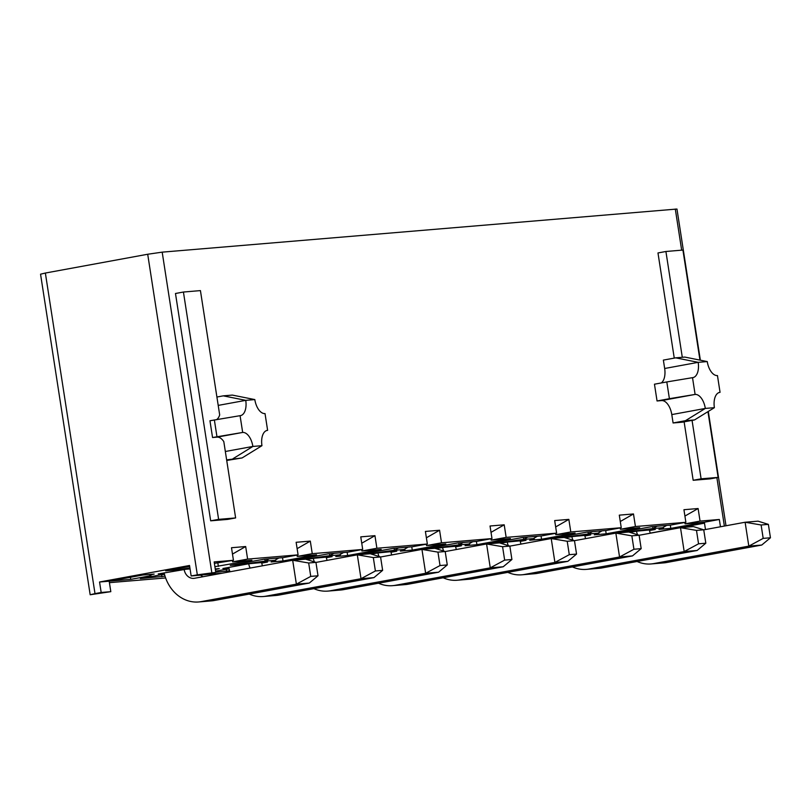 <?xml version="1.0" encoding="UTF-8"?>
<svg xmlns="http://www.w3.org/2000/svg" width="811" height="811" viewBox="0 0 811 811"><rect width="100%" height="100%" fill="white"/><g stroke="black" fill="none" stroke-linecap="round" stroke-linejoin="round"><path stroke-width="1.22" d="M226.725 460.466L242.073 457.951L226.634 459.878M216.679 419.561A14.851 7.938 79.6 0 0 219.68 414.908L200.429 290.602L183.428 292.031L175.48 293.491L210.678 520.824L227.688 519.395L235.626 517.935L223.806 441.61A14.851 7.938 79.6 0 0 217.084 437.139L212.553 437.524L209.958 420.757L240.076 415.678A14.851 7.938 79.6 0 0 240.492 415.627A14.851 7.938 79.6 0 0 245.743 400.35L223.278 395.849L216.912 397.025M674.255 358.107L657.974 252.951L665.912 251.491L682.923 250.062L699.964 360.114M707.942 411.653L718.12 477.395L710.172 478.855L693.172 480.284L684.119 421.842M671.792 414.583A14.851 7.938 79.6 0 0 661.583 400.583L695.108 394.43L692.513 377.662L666.804 381.94L669.399 398.698L695.108 394.43A14.851 7.938 -100.4 0 1 705.317 408.43L671.792 414.583L673.089 422.967L682.163 422.207L694.52 419.936L714.39 407.669L705.317 408.43L685.447 420.696L694.52 419.936M661.583 400.583L657.052 400.969L654.457 384.201L666.804 381.94M675.715 357.844L698.18 362.335L707.253 361.574L684.788 357.073L675.715 357.844L663.368 360.104L664.665 368.488A14.851 7.938 -100.4 0 1 661.259 382.954M666.703 525.386L662.587 527.748L652.946 528.559A31.142 1.379 171.2 0 0 629.965 531.813L618.083 532.817L651.608 526.663L670.89 525.041L685.883 522.284L635.429 526.521L633.482 513.951L620.293 521.503M685.883 522.284L683.937 509.713L698.109 508.527L684.92 516.07M684.849 522.477L685.062 523.845L704.343 522.223L719.337 519.476L700.055 521.098L698.109 508.527M719.337 519.476L720.462 526.775M700.359 360.196L676.962 209.035L162.19 252.15L147.703 254.249L197.326 574.827L215.787 572.394L200.793 575.151L191.153 575.962L197.326 574.827M214.398 563.392L233.446 560.3L214.165 561.922L215.787 572.394M233.446 560.3L231.5 547.729L245.672 546.533L232.483 554.085M264.832 559.154L265.136 561.141A31.142 1.379 171.2 0 0 242.165 564.395L230.283 565.399L263.808 559.245L283.08 557.623L298.083 554.866L247.619 559.103L245.672 546.533M298.083 554.866L296.137 542.295L310.309 541.109L297.12 548.652M329.469 553.72L329.773 555.707A31.142 1.379 171.2 0 0 306.801 558.972L294.92 559.965L328.435 553.812L347.716 552.19L362.71 549.442L312.255 553.68L310.309 541.109M362.71 549.442L360.763 536.862L374.946 535.676L361.747 543.228M394.105 548.297L394.41 550.284A31.142 1.379 171.2 0 0 371.428 553.538L359.547 554.531L393.071 548.378L412.353 546.756L427.346 544.009L376.892 548.246L374.946 535.676M427.346 544.009L425.4 531.438L439.572 530.242L426.383 537.794M458.732 542.863L459.046 544.85A31.142 1.379 171.2 0 0 436.065 548.104L424.183 549.108L457.708 542.954L476.99 541.332L491.983 538.575L441.519 542.812L439.572 530.242M491.983 538.575L490.037 526.004L504.209 524.818L491.02 532.361M523.369 537.429L523.683 539.416A31.142 1.379 171.2 0 0 500.701 542.681L488.82 543.674L522.345 537.521L541.616 535.899L556.62 533.141L506.155 537.389L504.209 524.818M556.62 533.141L554.673 520.571L568.846 519.385L555.657 526.937M588.005 532.006L588.31 533.993A31.142 1.379 171.2 0 0 565.338 537.247L553.457 538.24L586.971 532.087L606.253 530.465L621.246 527.718L570.792 531.955L568.846 519.385M621.246 527.718L619.3 515.147L633.482 513.951M602.076 530.82L597.95 533.182L588.31 533.993L592.435 531.631M620.212 527.91L620.425 529.279L639.707 527.657L606.182 533.81L594.301 534.814A31.142 1.379 171.2 0 0 598.863 533.364A31.142 1.379 171.2 0 0 597.95 533.182M537.44 536.253L533.314 538.605L523.683 539.416L527.799 537.064M555.586 533.334L555.788 534.713L575.07 533.091L541.545 539.244L529.664 540.238A31.142 1.379 171.2 0 0 534.236 538.798A31.142 1.379 171.2 0 0 533.314 538.605M472.803 541.677L468.687 544.039L459.046 544.85L463.162 542.488M490.949 538.768L491.162 540.136L510.433 538.524L476.909 544.678L465.027 545.671A31.142 1.379 171.2 0 0 469.599 544.232A31.142 1.379 171.2 0 0 468.687 544.039M408.166 547.111L404.05 549.473L394.41 550.284L398.536 547.922M426.312 544.201L426.525 545.57L445.797 543.948L412.282 550.101L400.401 551.105A31.142 1.379 171.2 0 0 404.963 549.655A31.142 1.379 171.2 0 0 404.05 549.473M343.54 552.544L339.414 554.896L329.773 555.707L333.899 553.355M361.676 549.625L361.888 551.004L381.17 549.382L347.645 555.535L335.764 556.539A31.142 1.379 171.2 0 0 340.326 555.089A31.142 1.379 171.2 0 0 339.414 554.896M297.039 555.059L297.252 556.427L316.533 554.815L283.009 560.969L271.127 561.962A31.142 1.379 171.2 0 0 275.699 560.523A31.142 1.379 171.2 0 0 274.777 560.33L278.903 557.968M274.777 560.33L265.136 561.141L269.262 558.779M652.642 526.572L652.946 528.559L657.072 526.197M685.062 523.845L700.055 521.098M191.153 575.962L189.531 565.48L99.55 582.004L109.191 581.193L142.706 575.04L154.151 574.076A31.142 1.379 171.2 0 0 149.761 575.486A31.142 1.379 171.2 0 0 150.937 575.668L130.733 579.378L109.191 581.193L110.813 591.665L90.173 594.757L94.999 593.611L45.365 273.043L40.55 274.189L90.173 594.757M109.414 582.663L165.616 577.949M202.375 574.857L222.275 573.184M650.28 533.111L704.485 523.166M705.469 529.522L704.343 522.223L670.819 528.387L658.938 529.38A31.142 1.379 -8.8 0 0 663.499 527.931A31.142 1.379 -8.8 0 0 662.587 527.748M620.425 529.279L635.429 526.521M555.788 534.713L570.792 531.955M491.162 540.136L506.155 537.389M426.525 545.57L441.519 542.812M361.888 551.004L376.892 548.246M297.252 556.427L312.255 553.68M232.412 560.492L232.625 561.861L247.619 559.103M232.625 561.861L251.897 560.239L214.905 566.686M189.916 567.943A31.142 1.379 171.2 0 0 177.092 569.869L165.647 570.822L189.673 566.413M229.655 570.762L215.767 572.242M215.604 571.197L225.215 569.434A31.142 1.379 171.2 0 0 229.128 568.947M565.328 537.815L573.205 536.375L590.661 534.905L584.903 535.959M500.701 543.248L508.568 541.809L526.035 540.339L520.267 541.393M436.065 548.682L443.931 547.232L461.398 545.773L455.64 546.827M371.428 554.106L379.305 552.666L396.761 551.196L391.003 552.261M306.791 559.539L314.668 558.1L332.125 556.63L326.367 557.684M228.884 568.004L222.863 568.511L250.031 563.523L267.498 562.064L261.73 563.118M649.54 530.536L655.298 529.471L637.841 530.941L629.965 532.391M164.248 573.438L158.226 573.945L190.007 568.572M215.26 568.947L219.223 568.612A31.142 1.379 171.2 0 0 215.361 569.636M165.018 576.195L140.374 578.578L160.578 574.867A31.142 1.379 171.2 0 0 164.491 574.381M707.253 361.574A14.851 7.938 -100.4 0 0 717.461 375.574L720.056 392.331L719.033 392.554M714.39 407.669A14.851 7.938 -100.4 0 1 719.651 392.392A14.851 7.938 -100.4 0 1 720.056 392.331L719.245 392.483M664.665 368.488L698.18 362.335A14.851 7.938 -100.4 0 1 692.929 377.612A14.851 7.938 -100.4 0 1 692.513 377.662M685.447 420.696L673.089 422.967M669.399 398.698L657.052 400.969M682.294 357.286L665.912 251.491M718.12 477.395L701.11 478.825L692.057 420.382M701.11 478.825L693.172 480.284M183.428 292.031L218.615 519.364L235.626 517.935M217.865 563.098L218.372 566.392M99.55 582.004L101.172 592.476L110.813 591.665M101.172 592.476L94.999 593.611M45.365 273.043L147.703 254.249M282.502 557.674L283.009 560.969M306.619 557.816L306.801 558.972M347.138 552.24L347.645 555.535M371.256 552.382L371.428 553.538M411.765 546.807L412.282 550.101M435.882 546.959L436.065 548.104M476.402 541.383L476.909 544.678M500.519 541.525L500.701 542.681M541.038 535.949L541.545 539.244M565.155 536.091L565.338 537.247M605.675 530.516L606.182 533.81M629.792 530.668L629.965 531.813M241.982 563.25L242.165 564.395M161.602 574.735L161.916 576.763M226.239 569.312L226.553 571.329M670.302 525.092L670.819 528.387M130.409 577.3L130.733 579.378M176.92 568.754L177.092 569.869M218.615 519.364L210.678 520.824M240.076 415.678L242.671 432.445L212.553 437.524M233 458.712L252.88 446.445A14.851 7.938 79.6 0 0 242.671 432.445L217.084 437.139M225.346 451.494L252.88 446.445L261.953 445.685L242.073 457.951M266.586 430.56L267.62 430.347A14.851 7.938 79.6 0 0 267.204 430.398A14.851 7.938 79.6 0 0 261.953 445.685M223.278 395.849L232.341 395.089L254.816 399.58A14.851 7.938 79.6 0 0 265.025 413.58L267.62 430.347L266.799 430.499M216.963 436.713L214.368 419.946M254.816 399.58L245.743 400.35L218.21 405.399M310.755 576.398L318.013 575.79L315.935 562.378L308.677 562.986L310.755 576.398L296.38 584.143L201.28 601.61A38.411 32.43 85.2 0 1 198.624 601.965A38.411 32.43 85.2 0 1 164.116 572.86M318.013 575.79L309.305 583.058L214.205 600.515A38.411 32.43 85.2 0 1 211.549 600.87L198.624 601.965M309.305 583.058L296.38 584.143L292.68 560.259L305.605 559.174L315.935 562.378M184.107 569.19L184.138 569.413A10.614 8.962 85.2 0 0 193.849 578.365A10.614 8.962 85.2 0 0 194.579 578.273L292.68 560.259L308.677 562.986M203.135 576.702A10.614 8.962 85.2 0 1 200.672 575.161M375.392 570.974L382.64 570.356L380.572 556.954L373.313 557.562L375.392 570.974L361.017 578.709L265.907 596.176A38.411 32.43 85.2 0 1 263.261 596.531A38.411 32.43 85.2 0 1 249.281 594.078M382.64 570.356L373.942 577.625L278.842 595.092A38.411 32.43 85.2 0 1 276.186 595.446L263.261 596.531M373.942 577.625L361.017 578.709L357.316 554.825L370.242 553.741L380.572 556.954M261.639 562.55L248.734 563.767M315.945 562.428L357.316 554.825L373.313 557.562M262.521 565.794A10.614 8.962 85.2 0 1 261.7 562.895M250.173 568.065A10.614 8.962 85.2 0 1 248.774 563.98M229.989 571.765A38.411 32.43 85.2 0 1 228.743 567.436M440.018 565.541L447.277 564.932L445.198 551.521L437.95 552.129L440.018 565.541L425.643 573.286L330.543 590.743A38.411 32.43 85.2 0 1 327.887 591.097A38.411 32.43 85.2 0 1 313.908 588.654M447.277 564.932L438.569 572.201L343.469 589.658A38.411 32.43 85.2 0 1 340.813 590.013L327.887 591.097M438.569 572.201L425.643 573.286L421.953 549.402L434.878 548.307L445.198 551.521M326.275 557.116L313.37 558.333M380.572 556.995L421.953 549.402L437.95 552.129M327.147 560.371A10.614 8.962 85.2 0 1 326.336 557.471M314.435 561.911A10.614 8.962 85.2 0 1 313.401 558.556M763.192 538.382L770.45 537.774L768.372 524.372L761.113 524.981L763.192 538.382L748.817 546.127L653.717 563.594A38.411 32.43 85.2 0 1 651.061 563.949A38.411 32.43 85.2 0 1 637.081 561.496M770.45 537.774L761.742 545.043L666.642 562.51A38.411 32.43 85.2 0 1 663.986 562.864L651.061 563.949M761.742 545.043L748.817 546.127L745.116 522.243L758.052 521.159L768.372 524.372M649.449 529.968L636.544 531.185M703.745 529.847L745.116 522.243L761.113 524.981M650.321 533.212A10.614 8.962 85.2 0 1 649.499 530.313M637.598 534.763A10.614 8.962 85.2 0 1 636.574 531.398M698.555 543.816L705.813 543.208L703.735 529.796L696.487 530.404L698.555 543.816L684.18 551.561L589.08 569.018A38.411 32.43 85.2 0 1 586.424 569.373A38.411 32.43 85.2 0 1 572.444 566.93M705.813 543.208L697.115 550.476L602.005 567.933A38.411 32.43 85.2 0 1 599.359 568.288L586.424 569.373M697.115 550.476L684.18 551.561L680.49 527.677L693.415 526.592L703.735 529.796M584.812 535.402L571.907 536.608M639.109 535.27L680.49 527.677L696.487 530.404M585.684 538.646A10.614 8.962 85.2 0 1 584.873 535.747M572.971 540.197A10.614 8.962 85.2 0 1 571.937 536.831M504.655 560.107L511.913 559.499L509.835 546.087L502.577 546.695L504.655 560.107L490.28 567.852L395.18 585.319A38.411 32.43 85.2 0 1 392.524 585.664A38.411 32.43 85.2 0 1 378.544 583.221M511.913 559.499L503.205 566.767L408.105 584.224A38.411 32.43 85.2 0 1 405.449 584.579L392.524 585.664M503.205 566.767L490.28 567.852L486.58 543.968L499.505 542.883L509.835 546.087M390.912 551.693L378.007 552.899M445.209 551.561L486.58 543.968L502.577 546.695M391.784 554.937A10.614 8.962 85.2 0 1 390.963 552.038M379.061 556.488A10.614 8.962 85.2 0 1 378.038 553.122M633.928 549.25L641.177 548.641L639.109 535.23L631.85 535.838L633.928 549.25L619.553 556.995L524.453 574.452A38.411 32.43 85.2 0 1 521.797 574.806A38.411 32.43 85.2 0 1 507.818 572.353M641.177 548.641L632.479 555.91L537.379 573.367A38.411 32.43 85.2 0 1 534.723 573.722L521.797 574.806M632.479 555.91L619.553 556.995L615.853 533.111L628.778 532.016L639.109 535.23M520.186 540.825L507.27 542.042M509.845 546.138L551.216 538.534L564.142 537.45L574.472 540.663L567.213 541.272L569.292 554.673L576.55 554.065L574.472 540.663L615.853 533.111L631.85 535.838M521.057 544.08A10.614 8.962 85.2 0 1 520.236 541.18M508.335 545.621A10.614 8.962 85.2 0 1 507.311 542.265M576.55 554.065L567.842 561.334L472.742 578.801A38.411 32.43 85.2 0 1 470.086 579.155L457.161 580.24A38.411 32.43 85.2 0 1 443.181 577.787M567.842 561.334L554.917 562.418L459.817 579.885A38.411 32.43 85.2 0 1 457.161 580.24M455.549 546.259L442.644 547.476M456.421 549.503A10.614 8.962 85.2 0 1 455.6 546.604M569.292 554.673L554.917 562.418L551.216 538.534L567.213 541.272M443.698 551.054A10.614 8.962 85.2 0 1 442.674 547.689M675.299 209.045L681.666 250.163M716.873 477.628L724.375 526.055M162.19 252.15L211.823 572.728M214.205 600.515L201.28 601.61M190.068 568.917L184.138 569.413M278.842 595.092L265.907 596.176M343.469 589.658L330.543 590.743M666.642 562.51L653.717 563.594M602.005 567.933L589.08 569.018M408.105 584.224L395.18 585.319M537.379 573.367L524.453 574.452M472.742 578.801L459.817 579.885M725.997 525.761L708.297 411.43M275.598 559.864L275.699 560.523M340.225 554.43L340.326 555.089M404.861 549.006L404.963 549.655M469.498 543.573L469.599 544.232M534.135 538.139L534.236 538.798M598.771 532.715L598.863 533.364M149.609 574.462L149.761 575.486M663.398 527.282L663.499 527.931"/></g></svg>
